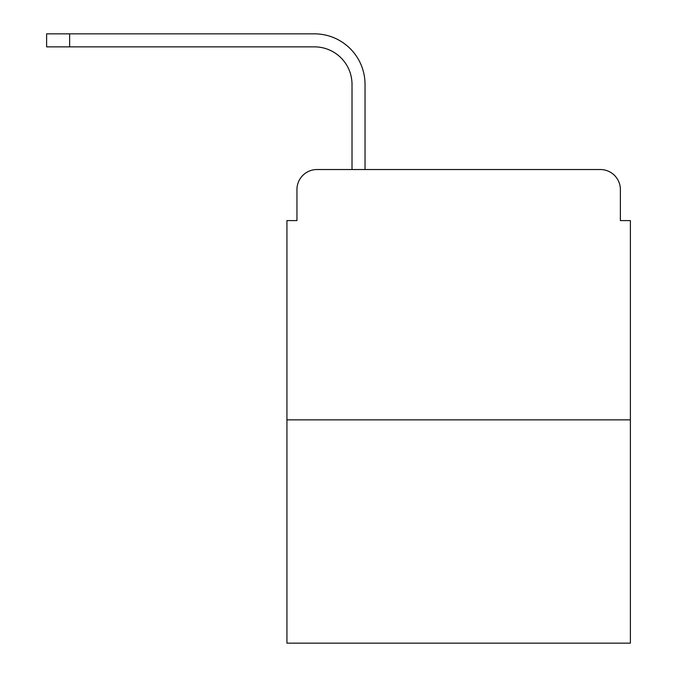 <?xml version="1.0" encoding="UTF-8"?>
<svg xmlns="http://www.w3.org/2000/svg" width="677" height="677" viewBox="0 0 677 677"><rect width="100%" height="100%" fill="white"/><g stroke="black" fill="none" stroke-linecap="round" stroke-linejoin="round"><path stroke-width="1.02" d="M296.949 189.552L296.949 220.592L296.949 189.552A20.022 20.022 0 0 1 316.971 169.529L352.015 169.529L352.015 84.413A37.548 37.548 0 0 0 314.466 46.865A37.548 37.548 0 0 1 352.015 84.413A37.548 37.548 0 0 0 314.466 46.865A37.548 37.548 0 0 1 352.015 84.413A37.548 37.548 0 0 0 314.466 46.865A37.548 37.548 0 0 1 352.015 84.413A37.548 37.548 0 0 0 314.466 46.865A37.548 37.548 0 0 1 352.015 84.413A37.548 37.548 0 0 0 314.466 46.865A37.548 37.548 0 0 1 352.015 84.413A37.548 37.548 0 0 0 314.466 46.865A37.548 37.548 0 0 1 352.015 84.413A37.548 37.548 0 0 0 314.466 46.865A37.548 37.548 0 0 1 352.015 84.413A37.548 37.548 0 0 0 314.466 46.865A37.548 37.548 0 0 1 352.015 84.413A37.548 37.548 0 0 0 314.466 46.865A37.548 37.548 0 0 1 352.015 84.413A37.548 37.548 0 0 0 314.466 46.865A37.548 37.548 0 0 1 352.015 84.413A37.548 37.548 0 0 0 314.466 46.865A37.548 37.548 0 0 1 352.015 84.413A37.548 37.548 0 0 0 314.466 46.865A37.548 37.548 0 0 1 352.015 84.413A37.548 37.548 0 0 0 314.466 46.865A37.548 37.548 0 0 1 352.015 84.413A37.548 37.548 0 0 0 314.466 46.865L46.62 46.865L69.646 46.865L69.646 33.85L46.62 33.85L46.62 46.865M630.38 419.858L286.93 419.858L286.93 643.15L630.38 643.15L630.38 220.592L620.369 220.592L620.369 189.552A20.022 20.022 0 0 0 600.347 169.529L316.971 169.529M286.93 419.858L286.93 220.592L296.949 220.592M69.646 33.85L314.466 33.85A50.563 50.563 0 0 1 365.038 84.413L365.038 169.529L365.038 84.413L365.038 169.529L365.038 84.413L365.038 169.529L365.038 84.413L365.038 169.529L365.038 84.413L365.038 169.529L365.038 84.413L365.038 169.529L365.038 84.413L365.038 169.529L365.038 84.413L365.038 169.529L365.038 84.413L365.038 169.529L365.038 84.413L365.038 169.529L365.038 84.413L365.038 169.529L365.038 84.413L365.038 169.529L365.038 84.413L365.038 169.529L365.038 84.413L365.038 169.529L380.559 169.529M536.759 169.529L600.347 169.529M620.369 220.592L620.369 189.552"/></g></svg>
